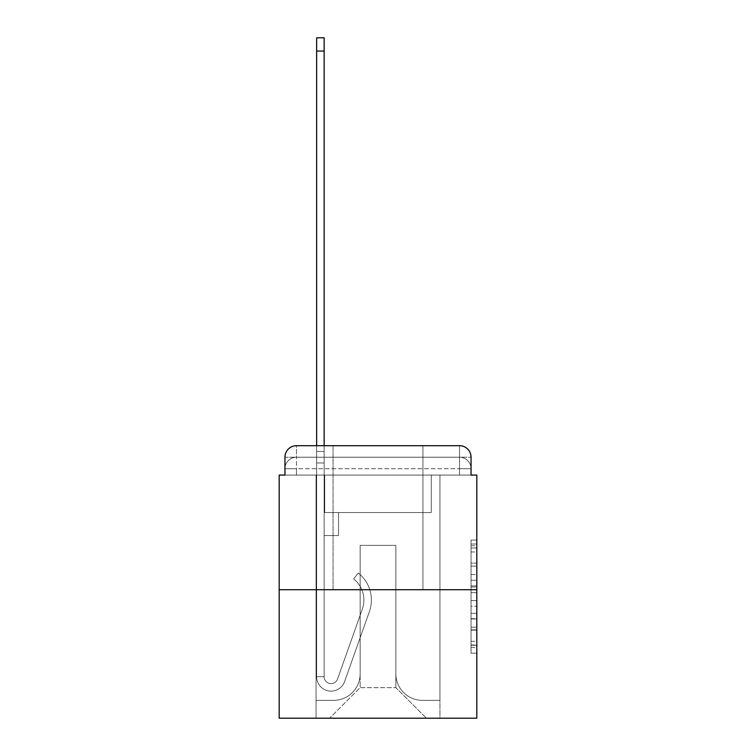 <?xml version="1.0" encoding="UTF-8"?>
<svg xmlns="http://www.w3.org/2000/svg" width="756" height="756" viewBox="0 0 756 756"><rect width="100%" height="100%" fill="white"/><g stroke="black" fill="none" stroke-linecap="round" stroke-linejoin="round"><path stroke-width="0.57" stroke-dasharray="3.78 2.83" d="M471.045 574.588L471.045 592.676L476.809 592.676L476.809 647.533L476.809 545.747L476.809 592.676L471.045 592.676L471.045 544.046L471.045 653.184L471.045 540.086L471.045 645.274L476.809 645.274L471.045 645.274L476.809 645.274L471.045 645.274L471.045 627.178L471.045 653.184L476.809 653.184L476.809 540.086L476.809 644.991L476.809 600.595L471.045 600.595L476.809 600.595L476.809 627.178L476.809 548.005L471.045 548.005L476.809 548.005L476.809 653.184L476.809 545.747L476.809 653.184L471.045 653.184L471.045 540.086L476.809 540.086L476.809 545.747L476.809 540.086L476.809 545.747L476.809 540.086L476.809 544.046L476.809 540.086L471.045 540.086L471.045 548.005L476.809 548.005L471.045 548.005L471.045 574.588L476.809 574.588M333.065 445.69L333.065 589.727L422.935 589.727L333.065 589.727L422.935 589.727L333.065 589.727L333.065 445.69L422.935 445.69L333.065 445.69L422.935 445.69L333.065 445.69L422.935 445.69L422.935 589.727L422.935 445.69M284.955 475.08L296.475 475.08L284.955 475.08L296.475 475.08L284.955 475.08L284.955 468.739L459.525 468.739L284.955 468.739L296.475 468.739L296.475 457.219L459.525 457.219L296.475 457.219L459.525 457.219L459.525 468.739L471.045 468.739L459.525 468.739L459.525 457.219L459.525 468.739L471.045 468.739L459.525 468.739L471.045 468.739L459.525 468.739L471.045 468.739L459.525 468.739L471.045 468.739L459.525 468.739L471.045 468.739L459.525 468.739L471.045 468.739L459.525 468.739L471.045 468.739L459.525 468.739L471.045 468.739L459.525 468.739L471.045 468.739L459.525 468.739L471.045 468.739L459.525 468.739L471.045 468.739L459.525 468.739L471.045 468.739L459.525 468.739L471.045 468.739L459.525 468.739L459.525 457.219L459.525 468.739L459.525 457.219L459.525 468.739L459.525 457.219L459.525 468.739L459.525 457.219L459.525 468.739L459.525 457.219L459.525 468.739L459.525 457.219L459.525 468.739L459.525 457.219L459.525 468.739L459.525 457.219L459.525 468.739L459.525 457.219L459.525 468.739L459.525 457.219L459.525 468.739L459.525 457.219L459.525 468.739L459.525 457.219L459.525 468.739L459.525 457.219L471.045 457.219L284.955 457.219A11.52 11.52 0 0 1 296.475 445.69L459.525 445.69L296.475 445.69A11.52 11.52 0 0 0 284.955 457.219L296.475 457.219A11.52 11.52 0 0 0 284.955 468.739L296.475 468.739L296.475 457.219A11.52 11.52 0 0 0 284.955 468.739L296.475 468.739L284.955 468.739L296.475 468.739L284.955 468.739L296.475 468.739L284.955 468.739L296.475 468.739L284.955 468.739L296.475 468.739L284.955 468.739L296.475 468.739L284.955 468.739L296.475 468.739L284.955 468.739L296.475 468.739L284.955 468.739L296.475 468.739L284.955 468.739L296.475 468.739L284.955 468.739L296.475 468.739L284.955 468.739L284.955 475.08L284.955 468.739L284.955 475.08L284.955 468.739L284.955 475.08L284.955 468.739L284.955 475.08L284.955 468.739L284.955 475.08L284.955 468.739L284.955 475.08L284.955 468.739L284.955 475.08L279.191 475.08L279.191 718.2L476.809 718.2L476.809 475.08L471.045 475.08L471.045 457.219A11.52 11.52 0 0 0 459.525 445.69A11.52 11.52 0 0 1 471.045 457.219L471.045 475.08L284.955 475.08L284.955 457.219L284.955 475.08L471.045 475.08L459.525 475.08L471.045 475.08L459.525 475.08L471.045 475.08L459.525 475.08L471.045 475.08L459.525 475.08L471.045 475.08L459.525 475.08L471.045 475.08L459.525 475.08L471.045 475.08L459.525 475.08L471.045 475.08L459.525 475.08L471.045 475.08L459.525 475.08L471.045 475.08L459.525 475.08L471.045 475.08L459.525 475.08L471.045 475.08L459.525 475.08L471.045 475.08L459.525 475.08L471.045 475.08L459.525 475.08L459.525 457.219L459.525 475.08L459.525 468.739L459.525 475.08L459.525 468.739L459.525 475.08L459.525 468.739L459.525 475.08L459.525 468.739L459.525 475.08L459.525 468.739L459.525 475.08L459.525 468.739L459.525 475.08L459.525 468.739L459.525 475.08L459.525 468.739L459.525 475.08L459.525 468.739L459.525 475.08L459.525 468.739L459.525 475.08L459.525 468.739L459.525 475.08L459.525 468.739L459.525 475.08L459.525 468.739L459.525 475.08L459.525 468.739L459.525 475.08L471.045 475.08L471.045 468.739A11.52 11.52 0 0 0 459.525 457.219L459.525 445.69A11.52 11.52 0 0 1 471.045 457.219A11.52 11.52 0 0 0 459.525 445.69L459.525 457.219A11.52 11.52 0 0 1 471.045 468.739A11.52 11.52 0 0 0 459.525 457.219A11.52 11.52 0 0 1 471.045 468.739A11.52 11.52 0 0 0 459.525 457.219A11.52 11.52 0 0 1 471.045 468.739A11.52 11.52 0 0 0 459.525 457.219A11.52 11.52 0 0 1 471.045 468.739A11.52 11.52 0 0 0 459.525 457.219A11.52 11.52 0 0 1 471.045 468.739A11.52 11.52 0 0 0 459.525 457.219A11.52 11.52 0 0 1 471.045 468.739A11.52 11.52 0 0 0 459.525 457.219A11.52 11.52 0 0 1 471.045 468.739L471.045 475.08M476.809 585.891L476.809 580.239L476.809 585.891L471.045 585.891L471.045 563.135L471.045 630.145L471.045 613.324L476.809 613.324L471.045 613.324L471.045 653.184L476.809 653.184L471.045 653.184L476.809 653.184L471.045 653.184L471.045 540.086L476.809 540.086L471.045 540.086L476.809 540.086L471.045 540.086L471.045 585.891L476.809 585.891M279.191 589.727L476.809 589.727M316.641 445.69L324.135 445.69L324.135 451.455L324.135 37.8L324.135 512.521L338.537 512.521L324.135 512.521L338.537 512.521L324.135 512.521L324.135 676.714A6.917 6.917 0 0 0 337.563 679.03A6.917 6.917 0 0 1 324.135 676.714A6.917 6.917 0 0 0 337.563 679.03L362.332 609.138A27.074 27.074 0 0 0 353.638 578.888A27.074 27.074 0 0 1 362.332 609.138A27.074 27.074 0 0 0 353.638 578.888L358.297 573.02A34.568 34.568 0 0 1 369.391 611.642L344.623 681.534A14.402 14.402 0 0 1 316.641 676.714L316.641 451.455L324.135 451.455L324.135 37.8L324.135 512.521L324.135 37.8L324.135 512.521L338.537 512.521L338.537 535.569L338.537 512.521L338.537 535.569L324.135 535.569L324.135 676.714L316.641 676.714L316.641 451.455L324.135 451.455L324.135 37.8L324.135 512.521L338.537 512.521L324.135 512.521L324.135 535.569L324.135 37.8L324.135 512.521L338.537 512.521L324.135 512.521L338.537 512.521L338.537 535.569L324.135 535.569L324.135 676.714L316.641 676.714L316.641 37.8L316.641 462.974L316.641 451.455L324.135 451.455L324.135 37.8L324.135 676.714A6.917 6.917 0 0 0 337.563 679.03L362.332 609.138A27.074 27.074 0 0 0 353.638 578.888L358.297 573.02A34.568 34.568 0 0 1 369.391 611.642L344.623 681.534A14.402 14.402 0 0 1 316.641 676.714L316.641 451.455L324.135 451.455L324.135 37.8L324.135 512.521L324.135 37.8L324.135 512.521L338.537 512.521L338.537 535.569L324.135 535.569L324.135 512.521L338.537 512.521L324.135 512.521L324.135 676.714A6.917 6.917 0 0 0 337.563 679.03A6.917 6.917 0 0 1 324.135 676.714L316.641 676.714L316.641 451.455L324.135 451.455L324.135 37.8L324.135 462.974L324.135 37.8L316.641 37.8L316.641 451.455L324.135 451.455L324.135 512.521L324.135 451.455L316.641 451.455L316.641 37.8L316.641 462.974L316.641 451.455L324.135 451.455L316.641 451.455L324.135 451.455L316.641 451.455L316.641 37.8L316.641 462.974L316.641 451.455L324.135 451.455L316.641 451.455L324.135 451.455L316.641 451.455L316.641 37.8L316.641 462.974L316.641 451.455L324.135 451.455L316.641 451.455L324.135 451.455L316.641 451.455L316.641 37.8L316.641 462.974L316.641 451.455L324.135 451.455L316.641 451.455L324.135 451.455L316.641 451.455L316.641 37.8L316.641 462.974L316.641 451.455L324.135 451.455L316.641 451.455L324.135 451.455L316.641 451.455L316.641 37.8L316.641 462.974L316.641 451.455L324.135 451.455L316.641 451.455L324.135 451.455L316.641 451.455L316.641 37.8L316.641 462.974L316.641 451.455L324.135 451.455L316.641 451.455L324.135 451.455L316.641 451.455L316.641 37.8L316.641 462.974L316.641 451.455L324.135 451.455L316.641 451.455L324.135 451.455L316.641 451.455L316.641 37.8L316.641 462.974L316.641 451.455L324.135 451.455L316.641 451.455L324.135 451.455L324.135 512.521L338.537 512.521L324.135 512.521L338.537 512.521L338.537 535.569L324.135 535.569L324.135 676.714L316.641 676.714L316.641 462.974L324.135 462.974L324.135 535.569L324.135 451.455L316.641 451.455L316.641 37.8L316.641 462.974L324.135 462.974L324.135 512.521L338.537 512.521L338.537 535.569L338.537 512.521L324.135 512.521L338.537 512.521L324.135 512.521L324.135 676.714A6.917 6.917 0 0 0 337.563 679.03L362.332 609.138A27.074 27.074 0 0 0 353.638 578.888A27.074 27.074 0 0 1 362.332 609.138A27.074 27.074 0 0 0 353.638 578.888L358.297 573.02A34.568 34.568 0 0 1 369.391 611.642L344.623 681.534A14.402 14.402 0 0 1 316.641 676.714L316.641 462.974L324.135 462.974L324.135 451.455L316.641 451.455L324.135 451.455L316.641 451.455L316.641 37.8L316.641 462.974L324.135 462.974L324.135 512.521L324.135 451.455L316.641 451.455L324.135 451.455L316.641 451.455L324.135 451.455L316.641 451.455L316.641 37.8L316.641 462.974L324.135 462.974L324.135 512.521L338.537 512.521L338.537 535.569L338.537 512.521L338.537 535.569L324.135 535.569L324.135 676.714A6.917 6.917 0 0 0 337.563 679.03L362.332 609.138A27.074 27.074 0 0 0 353.638 578.888L358.297 573.02A34.568 34.568 0 0 1 369.391 611.642L344.623 681.534A14.402 14.402 0 0 1 316.641 676.714L316.641 462.974L324.135 462.974L324.135 451.455L316.641 451.455L324.135 451.455L316.641 451.455L316.641 51.049L316.641 462.974L324.135 462.974L324.135 512.521L338.537 512.521L324.135 512.521L324.135 535.569L324.135 462.974L324.135 512.521L338.537 512.521L324.135 512.521L338.537 512.521L338.537 535.569L324.135 535.569L324.135 676.714L316.641 676.714L316.641 462.974L324.135 462.974L324.135 676.714L316.641 676.714L316.641 462.974L324.135 462.974L324.135 512.521L338.537 512.521L338.537 535.569L324.135 535.569L324.135 512.521L338.537 512.521L324.135 512.521L324.135 676.714A6.917 6.917 0 0 0 337.563 679.03A6.917 6.917 0 0 1 324.135 676.714A6.917 6.917 0 0 0 337.563 679.03L362.332 609.138A27.074 27.074 0 0 0 353.638 578.888A27.074 27.074 0 0 1 362.332 609.138A27.074 27.074 0 0 0 353.638 578.888L358.297 573.02A34.568 34.568 0 0 1 369.391 611.642L344.623 681.534A14.402 14.402 0 0 1 316.641 676.714L316.641 462.974L324.135 462.974L324.135 512.521L338.537 512.521L324.135 512.521L338.537 512.521L338.537 535.569L324.135 535.569L324.135 676.714L316.641 676.714L316.641 462.974L324.135 462.974L324.135 535.569L324.135 512.521L338.537 512.521L338.537 535.569L338.537 512.521L324.135 512.521L338.537 512.521L324.135 512.521L324.135 676.714L316.641 676.714L316.641 462.974L324.135 462.974L324.135 512.521L338.537 512.521L338.537 535.569L338.537 512.521L338.537 535.569L324.135 535.569L324.135 676.714A6.917 6.917 0 0 0 337.563 679.03L362.332 609.138A27.074 27.074 0 0 0 353.638 578.888L358.297 573.02A34.568 34.568 0 0 1 369.391 611.642L344.623 681.534A14.402 14.402 0 0 1 316.641 676.714L316.641 462.974L324.135 462.974L324.135 512.521L338.537 512.521L324.135 512.521L324.135 535.569L324.135 512.521L338.537 512.521L324.135 512.521L338.537 512.521L338.537 535.569L324.135 535.569L324.135 676.714A6.917 6.917 0 0 0 337.563 679.03A6.917 6.917 0 0 1 324.135 676.714L316.641 676.714L316.641 462.974L324.135 462.974L324.135 676.714L316.641 676.714L316.641 462.974L324.135 462.974L316.641 462.974L324.135 462.974L316.641 462.974L324.135 462.974L316.641 462.974L324.135 462.974L316.641 462.974L324.135 462.974L316.641 462.974L324.135 462.974L316.641 462.974L324.135 462.974L316.641 462.974L324.135 462.974L316.641 462.974L316.641 676.714L316.641 451.455L324.135 451.455L316.641 451.455L324.135 451.455L316.641 451.455L316.641 445.69M395.86 673.842A26.498 26.498 0 0 0 422.358 700.339A26.498 26.498 0 0 1 395.86 673.842L395.86 545.36L395.86 673.842A26.498 26.498 0 0 0 422.358 700.339L439.935 700.339L422.358 700.339A26.498 26.498 0 0 1 395.86 673.842L395.86 545.36L360.139 545.36L395.86 545.36L395.86 673.842A26.498 26.498 0 0 0 422.358 700.339L439.935 700.339L422.358 700.339A26.498 26.498 0 0 1 395.86 673.842L395.86 545.36L360.139 545.36L360.139 673.842L360.139 545.36L395.86 545.36L395.86 673.842A26.498 26.498 0 0 0 422.358 700.339L439.935 700.339L422.358 700.339A26.498 26.498 0 0 1 395.86 673.842L395.86 545.36L360.139 545.36L360.139 673.842A26.498 26.498 0 0 1 333.642 700.339A26.498 26.498 0 0 0 360.139 673.842L360.139 545.36L395.86 545.36L395.86 673.842A26.498 26.498 0 0 0 422.358 700.339L439.935 700.339L422.358 700.339A26.498 26.498 0 0 1 395.86 673.842L395.86 545.36L360.139 545.36L360.139 673.842A26.498 26.498 0 0 1 333.642 700.339L316.065 700.339L333.642 700.339A26.498 26.498 0 0 0 360.139 673.842L360.139 545.36L395.86 545.36L395.86 673.842A26.498 26.498 0 0 0 422.358 700.339L439.935 700.339L422.358 700.339A26.498 26.498 0 0 1 395.86 673.842L395.86 545.36L360.139 545.36L360.139 673.842A26.498 26.498 0 0 1 333.642 700.339L316.065 700.339L333.642 700.339A26.498 26.498 0 0 0 360.139 673.842L360.139 545.36L395.86 545.36L395.86 673.842A26.498 26.498 0 0 0 422.358 700.339L439.935 700.339L422.358 700.339A26.498 26.498 0 0 1 395.86 673.842L395.86 545.36L360.139 545.36L360.139 673.842A26.498 26.498 0 0 1 333.642 700.339L316.065 700.339L333.642 700.339A26.498 26.498 0 0 0 360.139 673.842L360.139 545.36L395.86 545.36L395.86 673.842A26.498 26.498 0 0 0 422.358 700.339L439.935 700.339L422.358 700.339A26.498 26.498 0 0 1 395.86 673.842L395.86 545.36L360.139 545.36L360.139 673.842A26.498 26.498 0 0 1 333.642 700.339L316.065 700.339L333.642 700.339A26.498 26.498 0 0 0 360.139 673.842L360.139 545.36L395.86 545.36L395.86 673.842A26.498 26.498 0 0 0 422.358 700.339L439.935 700.339L422.358 700.339A26.498 26.498 0 0 1 395.86 673.842L395.86 545.36L360.139 545.36L360.139 673.842A26.498 26.498 0 0 1 333.642 700.339L316.065 700.339L333.642 700.339A26.498 26.498 0 0 0 360.139 673.842L360.139 545.36L395.86 545.36L395.86 673.842A26.498 26.498 0 0 0 422.358 700.339L439.935 700.339L422.358 700.339A26.498 26.498 0 0 1 395.86 673.842L395.86 545.36L360.139 545.36L360.139 673.842A26.498 26.498 0 0 1 333.642 700.339L316.065 700.339L333.642 700.339A26.498 26.498 0 0 0 360.139 673.842L360.139 545.36L395.86 545.36L395.86 673.842A26.498 26.498 0 0 0 422.358 700.339L439.935 700.339L422.358 700.339A26.498 26.498 0 0 1 395.86 673.842L395.86 545.36L360.139 545.36L360.139 673.842A26.498 26.498 0 0 1 333.642 700.339L316.065 700.339L333.642 700.339A26.498 26.498 0 0 0 360.139 673.842L360.139 545.36L395.86 545.36L395.86 673.842A26.498 26.498 0 0 0 422.358 700.339L439.935 700.339L422.358 700.339A26.498 26.498 0 0 1 395.86 673.842L395.86 545.36L360.139 545.36L360.139 673.842A26.498 26.498 0 0 1 333.642 700.339L316.065 700.339L333.642 700.339A26.498 26.498 0 0 0 360.139 673.842L360.139 545.36L395.86 545.36L395.86 673.842A26.498 26.498 0 0 0 422.358 700.339L439.935 700.339L422.358 700.339A26.498 26.498 0 0 1 395.86 673.842L395.86 545.36L360.139 545.36L360.139 673.842A26.498 26.498 0 0 1 333.642 700.339L316.065 700.339L333.642 700.339A26.498 26.498 0 0 0 360.139 673.842L360.139 545.36L395.86 545.36L395.86 673.842A26.498 26.498 0 0 0 422.358 700.339L439.935 700.339L422.358 700.339A26.498 26.498 0 0 1 395.86 673.842L395.86 545.36L360.139 545.36L360.139 673.842A26.498 26.498 0 0 1 333.642 700.339L316.065 700.339L333.642 700.339A26.498 26.498 0 0 0 360.139 673.842L360.139 545.36L395.86 545.36L395.86 673.842M316.065 475.08L316.065 700.339L333.642 700.339A26.498 26.498 0 0 0 360.139 673.842A26.498 26.498 0 0 1 333.642 700.339L316.065 700.339L316.065 475.08L324.711 475.08L324.711 512.521L431.289 512.521L324.711 512.521L431.289 512.521L324.711 512.521L431.289 512.521L324.711 512.521L431.289 512.521L324.711 512.521L431.289 512.521L324.711 512.521L431.289 512.521L324.711 512.521L431.289 512.521L324.711 512.521L431.289 512.521L324.711 512.521L431.289 512.521L324.711 512.521L431.289 512.521L324.711 512.521L431.289 512.521L324.711 512.521L431.289 512.521L324.711 512.521L431.289 512.521L324.711 512.521L431.289 512.521L324.711 512.521L431.289 512.521L324.711 512.521L324.711 475.08L316.065 475.08L316.065 700.339L316.065 475.08L324.711 475.08L324.711 512.521L324.711 475.08L316.065 475.08L316.065 700.339L316.065 475.08L324.711 475.08L324.711 512.521L324.711 475.08L316.065 475.08L316.065 700.339L316.065 475.08L324.711 475.08L324.711 512.521L324.711 475.08L316.065 475.08L316.065 700.339L316.065 475.08L324.711 475.08L324.711 512.521L324.711 475.08L316.065 475.08L316.065 700.339L316.065 475.08L324.711 475.08L324.711 512.521L324.711 475.08L316.065 475.08L316.065 700.339L316.065 475.08L324.711 475.08L324.711 512.521L324.711 475.08L316.065 475.08L316.065 700.339L316.065 475.08L324.711 475.08L324.711 512.521L324.711 475.08L316.065 475.08L316.065 700.339L316.065 475.08L324.711 475.08L324.711 512.521L324.711 475.08L316.065 475.08L316.065 700.339L316.065 475.08L324.711 475.08L324.711 512.521L324.711 475.08L316.065 475.08L316.065 700.339L316.065 475.08L324.711 475.08L324.711 512.521L324.711 475.08L316.065 475.08L316.065 700.339L316.065 475.08L324.711 475.08L324.711 512.521L324.711 475.08L316.065 475.08L316.065 700.339L316.065 475.08L324.711 475.08L324.711 512.521L324.711 475.08L316.065 475.08L316.065 700.339L333.642 700.339A26.498 26.498 0 0 0 360.139 673.842L360.139 545.36L360.139 673.842A26.498 26.498 0 0 1 333.642 700.339A26.498 26.498 0 0 0 360.139 673.842L360.139 545.36L395.86 545.36L360.139 545.36L360.139 673.842A26.498 26.498 0 0 1 333.642 700.339L316.065 700.339L316.065 475.08L324.711 475.08L324.711 512.521L324.711 475.08L316.065 475.08L316.065 718.2L329.607 718.2L316.065 718.2L316.065 475.08L324.711 475.08L324.711 512.521L324.711 475.08L316.065 475.08M431.289 475.08L431.289 512.521L431.289 475.08L439.935 475.08L439.935 700.339L422.358 700.339L439.935 700.339L439.935 475.08L431.289 475.08L431.289 512.521L431.289 475.08L439.935 475.08L439.935 700.339L439.935 475.08L431.289 475.08L431.289 512.521L431.289 475.08L439.935 475.08L439.935 700.339L439.935 475.08L431.289 475.08L431.289 512.521L431.289 475.08L439.935 475.08L439.935 700.339L439.935 475.08L431.289 475.08L431.289 512.521L431.289 475.08L439.935 475.08L439.935 700.339L439.935 475.08L431.289 475.08L431.289 512.521L431.289 475.08L439.935 475.08L439.935 700.339L439.935 475.08L431.289 475.08L431.289 512.521L431.289 475.08L439.935 475.08L439.935 700.339L439.935 475.08L431.289 475.08L431.289 512.521L431.289 475.08L439.935 475.08L439.935 700.339L439.935 475.08L431.289 475.08L431.289 512.521L431.289 475.08L439.935 475.08L439.935 700.339L439.935 475.08L431.289 475.08L431.289 512.521L431.289 475.08L439.935 475.08L439.935 700.339L439.935 475.08L431.289 475.08L431.289 512.521L431.289 475.08L439.935 475.08L439.935 700.339L439.935 475.08L431.289 475.08L431.289 512.521L431.289 475.08L439.935 475.08L439.935 700.339L439.935 475.08L431.289 475.08L431.289 512.521L431.289 475.08L439.935 475.08L439.935 700.339L439.935 475.08L431.289 475.08L431.289 512.521L431.289 475.08L439.935 475.08L439.935 700.339L439.935 475.08L431.289 475.08L431.289 512.521L431.289 475.08L439.935 475.08L439.935 718.2L329.607 718.2L439.935 718.2L439.935 475.08L431.289 475.08M395.86 545.36L395.86 687.667L395.86 545.36L360.139 545.36L360.139 687.667L395.86 687.667L360.139 687.667L360.139 545.36L360.139 687.667L329.607 718.2L360.139 687.667L329.607 718.2L360.139 687.667L360.139 545.36L395.86 545.36L395.86 687.667L426.393 718.2L395.86 687.667L426.393 718.2L395.86 687.667L395.86 545.36L360.139 545.36L395.86 545.36M296.475 445.69A11.52 11.52 0 0 0 284.955 457.219A11.52 11.52 0 0 1 296.475 445.69L296.475 457.219A11.52 11.52 0 0 0 284.955 468.739L296.475 468.739L284.955 468.739A11.52 11.52 0 0 1 296.475 457.219A11.52 11.52 0 0 0 284.955 468.739A11.52 11.52 0 0 1 296.475 457.219A11.52 11.52 0 0 0 284.955 468.739A11.52 11.52 0 0 1 296.475 457.219A11.52 11.52 0 0 0 284.955 468.739A11.52 11.52 0 0 1 296.475 457.219A11.52 11.52 0 0 0 284.955 468.739A11.52 11.52 0 0 1 296.475 457.219A11.52 11.52 0 0 0 284.955 468.739A11.52 11.52 0 0 1 296.475 457.219L296.475 445.69M471.045 592.676L476.809 592.676L471.045 592.676M471.045 544.046L471.045 540.086L471.045 544.046L476.809 544.046L471.045 544.046M471.045 629.861L471.045 606.255L471.045 629.861L476.809 629.861L471.045 629.861M471.045 606.255L471.045 600.595L476.809 600.595L471.045 600.595L471.045 606.255L476.809 606.255L471.045 606.255M471.045 563.135L471.045 548.005L471.045 563.135L476.809 563.135L471.045 563.135M471.045 540.086L476.809 540.086L471.045 540.086L471.045 545.747L471.045 540.086L476.809 540.086M471.045 653.184L476.809 653.184L471.045 653.184L471.045 647.533L471.045 653.184M337.563 679.03L362.332 609.138A27.074 27.074 0 0 0 353.638 578.888A27.074 27.074 0 0 1 362.332 609.138A27.074 27.074 0 0 0 353.638 578.888L358.297 573.02A34.568 34.568 0 0 1 369.391 611.642L344.623 681.534A14.402 14.402 0 0 1 316.641 676.714A14.402 14.402 0 0 0 344.623 681.534A14.402 14.402 0 0 1 316.641 676.714A14.402 14.402 0 0 0 344.623 681.534A14.402 14.402 0 0 1 316.641 676.714A14.402 14.402 0 0 0 344.623 681.534A14.402 14.402 0 0 1 316.641 676.714A14.402 14.402 0 0 0 344.623 681.534A14.402 14.402 0 0 1 316.641 676.714A14.402 14.402 0 0 0 344.623 681.534A14.402 14.402 0 0 1 316.641 676.714A14.402 14.402 0 0 0 344.623 681.534A14.402 14.402 0 0 1 316.641 676.714A14.402 14.402 0 0 0 344.623 681.534A14.402 14.402 0 0 1 316.641 676.714A14.402 14.402 0 0 0 344.623 681.534A14.402 14.402 0 0 1 316.641 676.714A14.402 14.402 0 0 0 344.623 681.534A14.402 14.402 0 0 1 316.641 676.714L324.135 676.714A6.917 6.917 0 0 0 337.563 679.03L362.332 609.138A27.074 27.074 0 0 0 353.638 578.888L358.297 573.02A34.568 34.568 0 0 1 369.391 611.642L344.623 681.534A14.402 14.402 0 0 1 316.641 676.714L324.135 676.714A6.917 6.917 0 0 0 337.563 679.03A6.917 6.917 0 0 1 324.135 676.714A6.917 6.917 0 0 0 337.563 679.03L362.332 609.138A27.074 27.074 0 0 0 353.638 578.888A27.074 27.074 0 0 1 362.332 609.138A27.074 27.074 0 0 0 353.638 578.888L358.297 573.02A34.568 34.568 0 0 1 369.391 611.642L344.623 681.534A14.402 14.402 0 0 1 316.641 676.714A14.402 14.402 0 0 0 344.623 681.534A14.402 14.402 0 0 1 316.641 676.714L324.135 676.714A6.917 6.917 0 0 0 337.563 679.03L362.332 609.138A27.074 27.074 0 0 0 353.638 578.888L358.297 573.02A34.568 34.568 0 0 1 369.391 611.642L344.623 681.534A14.402 14.402 0 0 1 316.641 676.714L324.135 676.714A6.917 6.917 0 0 0 337.563 679.03A6.917 6.917 0 0 1 324.135 676.714A6.917 6.917 0 0 0 337.563 679.03L362.332 609.138A27.074 27.074 0 0 0 353.638 578.888A27.074 27.074 0 0 1 362.332 609.138A27.074 27.074 0 0 0 353.638 578.888L358.297 573.02A34.568 34.568 0 0 1 369.391 611.642L344.623 681.534A14.402 14.402 0 0 1 316.641 676.714A14.402 14.402 0 0 0 344.623 681.534A14.402 14.402 0 0 1 316.641 676.714L324.135 676.714L316.641 676.714A14.402 14.402 0 0 0 344.623 681.534A14.402 14.402 0 0 1 316.641 676.714A14.402 14.402 0 0 0 344.623 681.534A14.402 14.402 0 0 1 316.641 676.714L324.135 676.714A6.917 6.917 0 0 0 337.563 679.03L362.332 609.138A27.074 27.074 0 0 0 353.638 578.888L358.297 573.02A34.568 34.568 0 0 1 369.391 611.642L344.623 681.534A14.402 14.402 0 0 1 316.641 676.714L324.135 676.714A6.917 6.917 0 0 0 337.563 679.03A6.917 6.917 0 0 1 324.135 676.714A6.917 6.917 0 0 0 337.563 679.03L362.332 609.138A27.074 27.074 0 0 0 353.638 578.888A27.074 27.074 0 0 1 362.332 609.138A27.074 27.074 0 0 0 353.638 578.888L358.297 573.02A34.568 34.568 0 0 1 369.391 611.642L344.623 681.534A14.402 14.402 0 0 1 316.641 676.714A14.402 14.402 0 0 0 344.623 681.534A14.402 14.402 0 0 1 316.641 676.714L324.135 676.714A6.917 6.917 0 0 0 337.563 679.03L362.332 609.138A27.074 27.074 0 0 0 353.638 578.888L358.297 573.02A34.568 34.568 0 0 1 369.391 611.642L344.623 681.534A14.402 14.402 0 0 1 316.641 676.714L324.135 676.714A6.917 6.917 0 0 0 337.563 679.03A6.917 6.917 0 0 1 324.135 676.714A6.917 6.917 0 0 0 337.563 679.03L362.332 609.138A27.074 27.074 0 0 0 353.638 578.888A27.074 27.074 0 0 1 362.332 609.138A27.074 27.074 0 0 0 353.638 578.888L358.297 573.02A34.568 34.568 0 0 1 369.391 611.642L344.623 681.534A14.402 14.402 0 0 1 316.641 676.714A14.402 14.402 0 0 0 344.623 681.534A14.402 14.402 0 0 1 316.641 676.714L324.135 676.714L316.641 676.714A14.402 14.402 0 0 0 344.623 681.534A14.402 14.402 0 0 1 316.641 676.714A14.402 14.402 0 0 0 344.623 681.534A14.402 14.402 0 0 1 316.641 676.714L324.135 676.714A6.917 6.917 0 0 0 337.563 679.03L362.332 609.138A27.074 27.074 0 0 0 353.638 578.888L358.297 573.02A34.568 34.568 0 0 1 369.391 611.642L344.623 681.534A14.402 14.402 0 0 1 316.641 676.714L324.135 676.714A6.917 6.917 0 0 0 337.563 679.03A6.917 6.917 0 0 1 324.135 676.714A6.917 6.917 0 0 0 337.563 679.03L362.332 609.138A27.074 27.074 0 0 0 353.638 578.888A27.074 27.074 0 0 1 362.332 609.138A27.074 27.074 0 0 0 353.638 578.888L358.297 573.02A34.568 34.568 0 0 1 369.391 611.642L344.623 681.534A14.402 14.402 0 0 1 316.641 676.714A14.402 14.402 0 0 0 344.623 681.534A14.402 14.402 0 0 1 316.641 676.714L324.135 676.714A6.917 6.917 0 0 0 337.563 679.03L362.332 609.138A27.074 27.074 0 0 0 353.638 578.888L358.297 573.02A34.568 34.568 0 0 1 369.391 611.642L344.623 681.534A14.402 14.402 0 0 1 316.641 676.714L324.135 676.714A6.917 6.917 0 0 0 337.563 679.03A6.917 6.917 0 0 1 324.135 676.714A6.917 6.917 0 0 0 337.563 679.03L362.332 609.138A27.074 27.074 0 0 0 353.638 578.888A27.074 27.074 0 0 1 362.332 609.138A27.074 27.074 0 0 0 353.638 578.888L358.297 573.02A34.568 34.568 0 0 1 369.391 611.642L344.623 681.534A14.402 14.402 0 0 1 316.641 676.714A14.402 14.402 0 0 0 344.623 681.534A14.402 14.402 0 0 1 316.641 676.714L324.135 676.714L316.641 676.714A14.402 14.402 0 0 0 344.623 681.534A14.402 14.402 0 0 1 316.641 676.714A14.402 14.402 0 0 0 344.623 681.534L369.391 611.642A34.568 34.568 0 0 0 358.297 573.02A34.568 34.568 0 0 1 369.391 611.642A34.568 34.568 0 0 0 358.297 573.02A34.568 34.568 0 0 1 369.391 611.642A34.568 34.568 0 0 0 358.297 573.02A34.568 34.568 0 0 1 369.391 611.642A34.568 34.568 0 0 0 358.297 573.02A34.568 34.568 0 0 1 369.391 611.642A34.568 34.568 0 0 0 358.297 573.02A34.568 34.568 0 0 1 369.391 611.642A34.568 34.568 0 0 0 358.297 573.02A34.568 34.568 0 0 1 369.391 611.642A34.568 34.568 0 0 0 358.297 573.02A34.568 34.568 0 0 1 369.391 611.642A34.568 34.568 0 0 0 358.297 573.02A34.568 34.568 0 0 1 369.391 611.642A34.568 34.568 0 0 0 358.297 573.02A34.568 34.568 0 0 1 369.391 611.642A34.568 34.568 0 0 0 358.297 573.02A34.568 34.568 0 0 1 369.391 611.642A34.568 34.568 0 0 0 358.297 573.02A34.568 34.568 0 0 1 369.391 611.642A34.568 34.568 0 0 0 358.297 573.02A34.568 34.568 0 0 1 369.391 611.642A34.568 34.568 0 0 0 358.297 573.02A34.568 34.568 0 0 1 369.391 611.642A34.568 34.568 0 0 0 358.297 573.02A34.568 34.568 0 0 1 369.391 611.642A34.568 34.568 0 0 0 358.297 573.02A34.568 34.568 0 0 1 369.391 611.642A34.568 34.568 0 0 0 358.297 573.02A34.568 34.568 0 0 1 369.391 611.642A34.568 34.568 0 0 0 358.297 573.02A34.568 34.568 0 0 1 369.391 611.642A34.568 34.568 0 0 0 358.297 573.02A34.568 34.568 0 0 1 369.391 611.642A34.568 34.568 0 0 0 358.297 573.02A34.568 34.568 0 0 1 369.391 611.642A34.568 34.568 0 0 0 358.297 573.02A34.568 34.568 0 0 1 369.391 611.642A34.568 34.568 0 0 0 358.297 573.02L353.638 578.888A27.074 27.074 0 0 1 362.332 609.138A27.074 27.074 0 0 0 353.638 578.888L358.297 573.02L353.638 578.888A27.074 27.074 0 0 1 362.332 609.138L337.563 679.03A6.917 6.917 0 0 1 324.135 676.714A6.917 6.917 0 0 0 337.563 679.03L362.332 609.138L337.563 679.03A6.917 6.917 0 0 1 324.135 676.714A6.917 6.917 0 0 0 337.563 679.03L362.332 609.138L337.563 679.03A6.917 6.917 0 0 1 324.135 676.714L316.641 676.714L324.135 676.714A6.917 6.917 0 0 0 337.563 679.03L362.332 609.138A27.074 27.074 0 0 0 353.638 578.888L358.297 573.02L353.638 578.888A27.074 27.074 0 0 1 362.332 609.138L337.563 679.03A6.917 6.917 0 0 1 324.135 676.714A6.917 6.917 0 0 0 337.563 679.03L362.332 609.138A27.074 27.074 0 0 0 353.638 578.888L358.297 573.02L353.638 578.888A27.074 27.074 0 0 1 362.332 609.138L337.563 679.03A6.917 6.917 0 0 1 324.135 676.714L324.135 512.521L338.537 512.521L338.537 535.569L324.135 535.569L324.135 676.714A6.917 6.917 0 0 0 337.563 679.03L362.332 609.138A27.074 27.074 0 0 0 353.638 578.888L358.297 573.02L353.638 578.888A27.074 27.074 0 0 1 362.332 609.138L337.563 679.03A6.917 6.917 0 0 1 324.135 676.714L324.135 512.521L338.537 512.521L324.135 512.521L324.135 676.714A6.917 6.917 0 0 0 337.563 679.03L362.332 609.138A27.074 27.074 0 0 0 353.638 578.888L358.297 573.02L353.638 578.888A27.074 27.074 0 0 1 362.332 609.138L337.563 679.03A6.917 6.917 0 0 1 324.135 676.714L324.135 512.521L338.537 512.521L324.135 512.521L338.537 512.521L338.537 535.569L324.135 535.569L324.135 676.714A6.917 6.917 0 0 0 337.563 679.03L362.332 609.138A27.074 27.074 0 0 0 353.638 578.888L358.297 573.02L353.638 578.888A27.074 27.074 0 0 1 362.332 609.138L337.563 679.03A6.917 6.917 0 0 1 324.135 676.714L324.135 512.521L324.135 676.714A6.917 6.917 0 0 0 337.563 679.03L362.332 609.138A27.074 27.074 0 0 0 353.638 578.888L358.297 573.02L353.638 578.888A27.074 27.074 0 0 1 362.332 609.138L337.563 679.03A6.917 6.917 0 0 1 324.135 676.714L324.135 512.521L338.537 512.521L338.537 535.569L338.537 512.521L324.135 512.521L338.537 512.521L338.537 535.569L338.537 512.521L338.537 535.569L324.135 535.569L324.135 676.714A6.917 6.917 0 0 0 337.563 679.03L362.332 609.138A27.074 27.074 0 0 0 353.638 578.888L358.297 573.02L353.638 578.888A27.074 27.074 0 0 1 362.332 609.138L337.563 679.03A6.917 6.917 0 0 1 324.135 676.714L324.135 512.521L338.537 512.521L338.537 535.569L324.135 535.569L324.135 676.714A6.917 6.917 0 0 0 337.563 679.03L362.332 609.138A27.074 27.074 0 0 0 353.638 578.888L358.297 573.02L353.638 578.888A27.074 27.074 0 0 1 362.332 609.138L337.563 679.03A6.917 6.917 0 0 1 324.135 676.714L324.135 512.521L338.537 512.521L338.537 535.569L324.135 535.569L324.135 676.714A6.917 6.917 0 0 0 337.563 679.03L362.332 609.138A27.074 27.074 0 0 0 353.638 578.888L358.297 573.02L353.638 578.888A27.074 27.074 0 0 1 362.332 609.138L337.563 679.03M338.537 535.569L324.135 535.569L324.135 512.521L338.537 512.521L338.537 535.569L338.537 512.521L338.537 535.569L338.537 512.521L324.135 512.521L338.537 512.521L338.537 535.569L324.135 535.569L338.537 535.569L324.135 535.569L338.537 535.569L338.537 512.521L338.537 535.569L338.537 512.521L324.135 512.521L338.537 512.521L338.537 535.569L324.135 535.569L338.537 535.569L324.135 535.569L338.537 535.569L338.537 512.521L338.537 535.569L338.537 512.521L324.135 512.521L338.537 512.521L338.537 535.569L324.135 535.569L338.537 535.569L324.135 535.569L338.537 535.569L338.537 512.521L338.537 535.569L338.537 512.521L338.537 535.569L324.135 535.569L338.537 535.569L324.135 535.569L338.537 535.569L338.537 512.521L338.537 535.569L324.135 535.569L338.537 535.569L324.135 535.569L338.537 535.569L338.537 512.521L338.537 535.569L324.135 535.569L338.537 535.569L324.135 535.569L338.537 535.569L338.537 512.521L338.537 535.569L324.135 535.569L338.537 535.569L324.135 535.569L338.537 535.569L338.537 512.521L338.537 535.569L324.135 535.569L338.537 535.569L324.135 535.569L338.537 535.569L338.537 512.521L338.537 535.569L324.135 535.569L338.537 535.569L324.135 535.569L338.537 535.569L338.537 512.521L338.537 535.569L324.135 535.569L338.537 535.569L324.135 535.569L338.537 535.569L338.537 512.521L338.537 535.569L324.135 535.569L338.537 535.569M353.638 578.888L358.297 573.02L353.638 578.888M316.641 451.455L324.135 451.455L316.641 451.455M296.475 475.08L296.475 468.739L296.475 475.08M471.045 627.178L476.809 627.178L471.045 627.178M471.045 618.692L476.809 618.692M471.045 566.102L476.809 566.102L471.045 566.102M471.045 545.747L476.809 545.747M471.045 647.533L476.809 647.533M471.045 641.315L476.809 641.315M471.045 551.965L476.809 551.965M471.045 587.025L476.809 587.025L471.045 587.025M471.045 618.975L476.809 618.975L471.045 618.975M471.045 630.145L476.809 630.145L471.045 630.145M471.045 580.239L476.809 580.239L471.045 580.239M316.641 51.049L324.135 51.049M471.045 644.991L476.809 644.991M471.045 645.274L476.809 645.274M471.045 548.005L476.809 548.005M316.641 37.8L324.135 37.8"/><path stroke-width="1.13" d="M284.955 457.219L284.955 475.08L284.955 457.219A11.52 11.52 0 0 1 296.475 445.69L316.641 445.69L316.641 37.8L324.135 37.8L324.135 445.69L333.065 445.69M476.809 589.727L279.191 589.727L279.191 718.2L476.809 718.2L476.809 475.08L471.045 475.08L471.045 457.219A11.52 11.52 0 0 0 459.525 445.69L296.475 445.69M279.191 589.727L279.191 475.08L284.955 475.08M422.935 445.69L459.525 445.69M471.045 475.08L471.045 457.219M316.641 51.049L324.135 51.049"/></g></svg>
